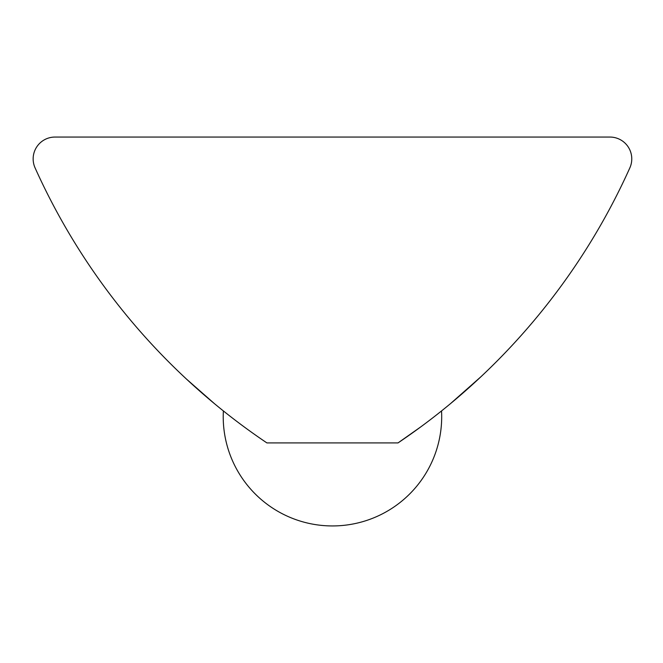 <?xml version="1.0" encoding="UTF-8"?>
<svg xmlns="http://www.w3.org/2000/svg" width="663" height="663" viewBox="0 0 663 663"><rect width="100%" height="100%" fill="white"/><g stroke="black" fill="none" stroke-linecap="round" stroke-linejoin="round"><path stroke-width="0.99" d="M214.381 403.593L186.527 379.128M185.789 378.44L183.9 376.667M222.13 409.933L225.246 412.419M397.999 442.925A655.425 655.425 0 0 0 629.85 167.863A21.846 21.846 0 0 0 609.919 137.059L54.996 137.059A21.846 21.846 0 0 0 35.073 167.863A655.425 655.425 0 0 0 266.916 442.925L397.999 442.925L420.897 426.79M450.542 403.593L481.023 376.667M440.547 411.723L442.793 409.933M223.373 410.927A109.238 109.238 0 0 0 332.461 525.941A109.238 109.238 0 0 0 441.541 410.927"/></g></svg>
